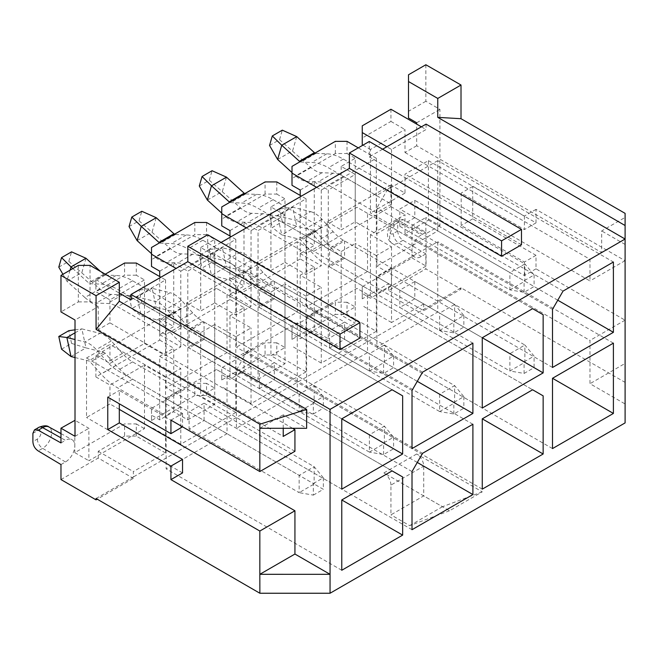 <?xml version="1.0" encoding="UTF-8"?>
<svg xmlns="http://www.w3.org/2000/svg" width="658" height="658" viewBox="0 0 658 658"><rect width="100%" height="100%" fill="white"/><g stroke="black" fill="none" stroke-linecap="round" stroke-linejoin="round"><path stroke-width="0.49" stroke-dasharray="3.29 2.47" d="M625.1 422.905L625.1 382.38L461.011 287.809L133.36 476.976L133.36 478.333L97.236 499.183M96.068 498.509L133.36 476.976L133.36 471.572L165.561 452.984L165.561 377.273L144.48 365.108L144.48 428.646L88.871 460.756L88.871 428.309L75.012 420.306M390.942 485.086A9.936 5.733 60 0 0 383.91 472.921L449.48 510.772L482.265 491.847L416.695 453.995A9.936 5.733 -120 0 1 423.719 466.16L423.719 495.902L390.942 514.836L390.942 485.086L423.719 466.16M425.858 64.755L425.858 101.258L439.922 109.368L439.922 225.628L425.858 217.527L425.858 232.266L403.033 219.566L399.316 219.246L397.736 222.733L397.736 231.007L393.278 233.582A5.067 2.928 -60 0 1 389.701 231.509A5.067 2.928 -60 0 1 393.278 225.299L397.736 222.733M625.1 382.38L625.067 320.175L536.007 268.842L536.007 255.32L472.732 218.851L472.732 186.411L536.007 222.881L536.007 209.359L625.067 260.683L625.1 213.365M461.011 287.809L461.011 289.158L423.719 310.691L388.598 290.417L425.858 268.9L461.011 289.158M397.736 231.007C397.975 234.947 399.743 238.04 403.033 240.277L425.858 253.898L425.858 268.9M425.858 232.266L421.383 234.848A13.242 7.649 120 0 0 412.015 251.068A13.242 7.649 120 0 0 414.672 257.089A13.242 7.649 120 0 0 421.383 256.48L425.858 253.898M390.942 184.964L327.133 221.804L327.133 243.435L390.942 206.596L390.942 184.964L404.991 193.074L404.991 174.148L428.407 160.626L428.407 220.109L404.991 233.631L404.991 214.705L370.446 234.643L391.526 246.816L376.302 255.6L376.302 331.311L347.029 314.409L335.325 314.409L335.325 302.244L292.004 327.256L292.004 334.009L300.204 338.747L314.253 330.629L328.301 338.747L328.301 190.03L355.23 174.485L355.23 323.193L328.301 338.747M335.325 314.409L292.004 339.421L292.004 327.256M300.204 258.981L256.883 283.993L256.883 262.361L300.204 237.349L300.204 258.981L314.253 267.09L300.204 275.2L321.277 287.373L306.052 296.158L306.052 371.869L276.788 354.966L265.075 354.966L265.075 342.802L221.754 367.814L221.754 374.566L229.955 379.304L244.003 371.186L258.051 379.304L258.051 230.588L284.98 215.043L284.98 363.751L258.051 379.304M265.075 354.966L221.754 379.979L221.754 367.814M229.955 299.538L186.633 324.55L186.633 302.919L229.955 277.906L229.955 299.538L244.003 307.648L229.955 315.758L251.027 327.931L235.803 336.715L235.803 412.426L206.538 395.524L194.826 395.524L194.826 383.359L151.504 408.371L151.504 415.124L159.705 419.862L173.753 411.744L187.801 419.862L187.801 271.145L214.73 255.6L214.73 404.308L187.801 419.862M194.826 395.524L151.504 420.536L151.504 408.371M390.942 109.253L390.942 121.417L362.254 137.983L362.254 125.818M347.029 141.363L347.029 153.528L335.325 153.528L292.004 178.54L292.004 166.375M335.325 153.528L335.325 141.363M276.788 181.921L276.788 194.085L265.075 194.085L221.754 219.098L221.754 225.859M265.075 194.085L265.075 181.921M221.754 206.933L221.754 219.098M194.826 222.478L194.826 234.643L151.504 259.655L151.504 266.416M151.504 247.49L151.504 259.655M124.576 263.036L124.576 275.2L95.895 291.765L109.944 299.875L144.48 279.93L144.48 343.476L109.944 363.413L109.944 344.488L86.527 358.01L86.527 417.493L109.944 403.971L109.944 385.045L144.48 365.108M105.264 274.189L95.895 279.592L95.895 291.765M159.705 318.464L95.895 355.304L95.895 376.935L159.705 340.096L159.705 318.464L173.753 326.574L159.705 334.683L159.705 276.549M78.335 265.396L78.335 301.899L60.972 311.925M425.858 101.258L408.503 111.284L408.503 74.782M165.561 452.984L136.288 436.081L124.576 436.081L124.576 423.916L74.823 452.646L88.871 460.756M60.972 464.556L65.455 461.974A13.242 7.649 120 0 0 74.823 445.746L74.823 452.646M60.972 479.567L98.239 458.05L133.36 478.333M124.576 436.081L98.239 451.289L98.239 458.05M60.972 442.924L65.455 440.342L60.972 437.841M74.823 420.199L74.823 445.746A13.242 7.649 120 0 0 71.993 439.634A13.242 7.649 120 0 0 65.455 440.342M412.015 225.521L412.015 257.969L362.254 286.699L362.254 293.452L370.446 298.189L426.063 266.079L426.063 233.631L412.015 225.521L425.858 217.527M388.598 290.417L388.598 283.656L362.254 298.864L362.254 286.699M206.538 395.524L206.538 383.359L214.73 388.088L200.682 396.198L214.73 404.308M206.538 383.359L194.826 383.359M276.788 354.966L276.788 342.802L284.98 347.531L270.931 355.641L284.98 363.751M276.788 342.802L265.075 342.802M347.029 314.409L347.029 302.244L355.23 306.973L341.181 315.083L355.23 323.193M347.029 302.244L335.325 302.244M136.288 436.081L136.288 423.916L124.576 423.916M136.288 423.916L144.48 428.646M412.015 257.969L426.063 266.079M159.705 419.862L159.705 356.315L173.753 348.205L173.753 411.744M186.633 324.55L200.682 332.66L214.73 324.55L214.73 388.088M200.682 332.66L200.682 396.198M159.705 271.145L173.753 263.036L173.753 326.574M200.682 247.49L214.73 239.372L214.73 302.919L200.682 311.028L200.682 247.49L214.73 255.6M229.955 230.588L244.003 222.478L244.003 286.016L229.955 294.126L229.955 235.992M244.003 307.648L244.003 371.186M229.955 315.758L229.955 379.304M270.931 206.933L270.931 270.471L284.98 262.361L284.98 198.815L270.931 206.933L284.98 215.043M256.883 283.993L270.931 292.103L270.931 355.641M270.931 292.103L284.98 283.993L284.98 347.531M300.204 190.03L314.253 181.921L314.253 245.459L300.204 253.569L300.204 195.434M314.253 267.09L314.253 330.629M300.204 275.2L300.204 338.747M341.181 166.375L341.181 229.913L355.23 221.804L355.23 158.257L341.181 166.375L355.23 174.485M327.133 243.435L341.181 251.545L341.181 315.083M341.181 251.545L355.23 243.435L355.23 306.973M439.922 225.628L426.063 233.631M416.695 122.775L439.922 109.368M625.1 239.035L625.092 217.428L601.683 230.925L601.683 252.557L416.695 145.755L416.695 124.123M416.695 145.755L404.991 152.516L404.991 129.536L370.446 149.473L370.446 213.011L391.526 225.184L376.302 233.968L355.23 221.804M404.991 193.074L370.446 213.011M370.446 234.643L370.446 298.189M75.012 436.312L88.871 428.309M292.588 428.3L109.944 322.856L109.944 299.875M109.944 322.856L98.239 329.617L98.239 306.636L75.012 320.043M159.705 340.096L173.753 348.205M95.895 376.935L109.944 385.045M159.705 356.315L180.777 368.488L165.561 377.273M235.803 336.715L214.73 324.55M306.052 296.158L284.98 283.993M376.302 255.6L355.23 243.435M390.942 206.596L404.991 214.705M173.753 263.036L187.801 271.145M186.633 302.919L200.682 311.028M159.705 334.683L180.777 346.856L165.561 355.641L144.48 343.476M95.895 355.304L109.944 363.413M229.955 277.906L244.003 286.016M229.955 294.126L251.027 306.299L235.803 315.083L214.73 302.919M300.204 237.349L314.253 245.459M300.204 253.569L321.277 265.742L306.052 274.526L284.98 262.361M256.883 262.361L270.931 270.471M327.133 221.804L341.181 229.913M180.777 346.856L180.777 271.145L176.097 268.439M362.254 137.983L362.254 144.744M362.953 145.147L370.446 149.473M390.942 121.417L404.991 129.536M136.288 263.036L136.288 275.2L144.48 279.93M136.288 275.2L124.576 275.2M206.538 222.478L206.538 234.643L214.73 239.372M206.538 234.643L194.826 234.643M244.003 222.478L258.051 230.588M276.788 194.085L284.98 198.815M314.253 181.921L328.301 190.03M347.029 153.528L355.23 158.257M292.004 178.54L292.004 185.301M78.335 301.899L90.039 301.899L98.239 306.636M408.503 118.037L408.503 111.284M131.016 299.875L165.561 279.93L160.873 277.232M95.895 279.592L119.312 293.114M180.777 271.145L235.803 239.372L231.123 236.674M246.347 227.882L251.027 230.588L306.052 198.815L301.372 196.117M316.588 187.324L321.277 190.03L376.302 158.257L358.273 147.853M421.383 126.829L426.063 129.536L391.526 149.473L386.838 146.767M165.561 279.93L165.561 355.641M221.055 242.481L207.706 250.188L207.706 234.774M235.803 239.372L235.803 315.083M251.027 230.588L251.027 306.299M306.052 198.815L306.052 274.526M321.277 190.03L321.277 265.742M376.302 158.257L376.302 233.968M391.526 149.473L391.526 225.184M426.063 124.123L426.063 129.536M382.627 149.202L369.278 156.908L369.278 141.495M58.792 267.14L68.802 261.358L99.86 288.87A23.046 13.308 -120 0 0 111.26 294.406L122.421 294.817A33.936 19.592 60 0 1 132.587 298.074L180.662 325.833L165.676 334.486L165.676 317.181L117.601 289.421A55.132 31.831 -120 0 0 101.085 284.133L90.228 283.721A3.125 1.801 60 0 1 88.682 282.973L72.832 268.579M180.662 325.833L180.662 308.528L165.676 317.181M129.042 226.582L139.052 220.8L170.109 248.313A23.046 13.308 -120 0 0 181.509 253.848L192.671 254.259A33.936 19.592 60 0 1 202.837 257.517L250.912 285.276L250.912 267.971L235.926 276.623L187.851 248.864A55.132 31.831 -120 0 0 171.335 243.575L160.478 243.164A3.125 1.801 60 0 1 159.524 242.86M250.912 285.276L235.926 293.929L235.926 276.623M199.292 186.025L209.302 180.243L240.359 207.755A23.046 13.308 -120 0 0 251.751 213.291L262.92 213.702A33.936 19.592 60 0 1 273.086 216.959L321.162 244.718L321.162 227.413L306.176 236.066L258.101 208.306A55.132 31.831 -120 0 0 241.585 203.018L230.728 202.606A3.125 1.801 60 0 1 229.774 202.302M321.162 244.718L306.176 253.371L306.176 236.066M269.541 145.467L279.551 139.685L310.609 167.198A23.046 13.308 -120 0 0 322.001 172.733L333.17 173.144A33.936 19.592 60 0 1 343.336 176.402L391.403 204.161L391.403 186.856L376.417 195.508L328.35 167.749A55.132 31.831 -120 0 0 311.834 162.46L300.969 162.049A3.125 1.801 60 0 1 300.023 161.745M391.403 204.161L376.417 212.814L376.417 195.508M521.481 244.784L369.278 156.908M359.91 338.064L207.706 250.188M404.991 233.631L589.979 340.433L589.979 383.696L625.1 403.971L625.084 363.43L589.979 383.696M404.991 152.516L589.979 259.318L589.979 280.95L404.991 174.148M536.007 268.842L524.41 275.538L428.407 220.109M625.067 320.175L589.979 340.433M536.007 209.359L524.41 216.054L428.407 160.626M524.41 216.054L524.41 229.576L461.184 193.074L461.184 225.521L524.41 262.024L524.41 275.538M625.067 260.683L589.979 280.95M601.683 252.557L589.979 259.318M98.239 329.617L283.228 436.419M625.1 244.447L601.683 230.925M90.039 301.899L90.039 265.396M283.228 428.3L283.228 414.787L306.636 428.309M259.836 428.292L283.228 414.787M119.312 409.383L109.944 403.971M182.537 472.921L86.527 417.493M294.932 451.289L109.944 344.488M170.932 420.133L182.537 413.438L86.527 358.01M182.537 426.952L119.312 390.457L119.312 403.798M182.537 413.438L182.537 426.845M107.764 397.119L119.312 390.457M552.506 448.583L376.886 347.194L437.767 312.04L437.767 241.741L376.886 276.895L376.886 347.194M376.886 276.895L437.767 312.04M613.396 343.139L437.767 241.741M524.089 361.875L534.099 356.101L524.878 345.031L524.878 362.336L509.892 370.989L524.089 373.44L524.089 361.875L509.892 353.683L524.878 345.031L414.82 281.492L414.82 298.798L399.834 307.442L509.892 370.989L509.892 353.683L399.834 290.145L399.834 307.442M414.82 281.492L399.834 290.145M277.618 159.491L292.604 150.838L296.733 136.593M391.403 186.856L343.336 159.096A55.132 31.831 -120 0 0 326.82 153.808L315.955 153.396A3.125 1.801 60 0 1 315.009 153.092M310.609 211.637A23.046 13.308 -120 0 1 322.001 219.262L333.17 231.739A33.936 19.592 60 0 0 343.336 240.219L391.403 267.971L391.403 285.276L343.336 257.525A55.132 31.831 -120 0 1 326.82 243.748L315.955 231.608A3.125 1.801 60 0 0 314.417 230.58L296.733 226.22L281.747 234.873L272.297 227.504L282.307 221.73L296.733 226.22L292.604 207.204L310.609 211.637L295.623 220.29L277.618 215.857L281.747 234.873L299.431 239.232A3.125 1.801 60 0 1 300.969 240.26L311.834 252.392A55.132 31.831 -120 0 0 328.35 266.177L376.417 293.929L376.417 276.623L328.35 248.872A33.936 19.592 60 0 1 318.184 240.384L307.015 227.915A23.046 13.308 -120 0 0 295.623 220.29M414.82 298.798L534.099 367.658L534.099 356.101M414.82 217.675L399.834 226.327L509.892 289.874L509.892 272.568L524.089 280.76L534.099 274.986L524.878 263.916L524.878 281.221L414.82 217.675L414.82 200.369L399.834 209.022L509.892 272.568L524.878 263.916L414.82 200.369M279.551 139.685L282.307 130.169M292.004 172.561L295.623 175.851A23.046 13.308 -120 0 0 307.015 181.378L318.184 181.797A33.936 19.592 60 0 1 328.35 185.054L376.417 212.814M399.834 226.327L399.834 209.022M509.892 289.874L524.878 281.221L534.099 286.543L524.089 292.316L509.892 289.874M534.099 274.986L534.099 286.543M524.089 292.316L524.089 280.76M437.767 160.626L387.422 189.693L376.886 207.944L376.886 266.079L437.767 230.925L437.767 160.626L613.396 262.024M563.051 291.083L387.422 189.693M552.506 309.334L376.886 207.944M552.506 367.468L376.886 266.079M557.778 300.212L437.767 230.925M269.541 214.804L277.618 215.857L292.604 207.204L279.551 209.022L269.541 214.804L272.297 227.504M282.307 221.73L279.551 209.022M391.403 285.276L376.417 293.929M388.598 283.656L423.719 303.93L423.719 310.691M423.719 303.93L391.526 322.519L391.526 246.816M376.302 331.311L321.277 363.076L321.277 287.373M306.052 371.869L251.027 403.634L251.027 327.931M235.803 412.426L180.777 444.191L180.777 368.488M165.676 398.296L180.662 389.643L180.662 406.948L165.676 415.601L165.676 398.296L117.601 370.544A33.936 19.592 60 0 1 107.435 362.065L96.274 349.587A23.046 13.308 -120 0 0 84.874 341.963L75.012 339.528M235.926 357.738L250.912 349.085L250.912 366.391L235.926 375.044L235.926 357.738L187.851 329.987A33.936 19.592 60 0 1 177.685 321.507L166.523 309.03A23.046 13.308 -120 0 0 155.124 301.405L137.119 296.972L141.248 315.988L158.932 320.347A3.125 1.801 60 0 1 160.478 321.375L171.335 333.516A55.132 31.831 -120 0 0 187.851 347.292L235.926 375.044M306.176 317.181L321.162 308.528L321.162 325.833L306.176 334.486L306.176 317.181L258.101 289.43A33.936 19.592 60 0 1 247.934 280.941L236.765 268.472A23.046 13.308 -120 0 0 225.373 260.848L207.369 256.414L211.498 275.431L229.181 279.79A3.125 1.801 60 0 1 230.728 280.818L241.585 292.958A55.132 31.831 -120 0 0 258.101 306.735L306.176 334.486M391.403 267.971L376.417 276.623M151.504 420.536L151.504 415.124M180.777 444.191L151.504 427.297M221.754 379.979L221.754 374.566M251.027 403.634L221.754 386.74M292.004 339.421L292.004 334.009M321.277 363.076L292.004 346.182M362.254 298.864L362.254 293.452M391.526 322.519L362.254 305.625M98.239 451.289L133.36 471.572M70.061 270.175L66.877 281.163L81.863 272.511L85.992 258.265M180.662 308.528L132.587 280.777A55.132 31.831 -120 0 0 116.071 275.48L105.214 275.077A3.125 1.801 60 0 1 103.668 274.32L100.477 271.425M61.548 349.176L71.558 343.402L85.992 347.893L81.863 328.877L99.86 333.31L84.874 341.963M71.006 356.546L85.992 347.893L103.668 352.252A3.125 1.801 60 0 1 105.214 353.28L116.071 365.42A55.132 31.831 -120 0 0 132.587 379.197L180.662 406.948M180.662 389.643L132.587 361.892A33.936 19.592 60 0 1 122.421 353.412L111.26 340.934A23.046 13.308 -120 0 0 99.86 333.31M313.348 495.112L323.349 489.33L314.137 484.008L299.143 492.661L313.348 495.112L313.348 483.548L299.143 475.356L314.137 466.703L314.137 484.008L204.079 420.47L189.093 429.123L299.143 492.661L299.143 475.356L189.093 411.818L189.093 429.123M313.348 483.548L323.349 477.774L314.137 466.703L204.079 403.165L204.079 420.47M313.348 402.433L323.349 396.659L323.349 408.215L314.137 402.893L299.143 411.546L313.348 413.989L313.348 402.433L299.143 394.241L314.137 385.588L314.137 402.893L204.079 339.347L204.079 322.042L189.093 330.694L189.093 348L299.143 411.546L299.143 394.241L189.093 330.694M323.349 396.659L314.137 385.588L204.079 322.042M68.802 261.358L71.558 251.841M99.86 288.87L84.874 297.523L66.877 281.163L62.921 274.296M84.874 297.523A23.046 13.308 -120 0 0 96.274 303.058L107.435 303.47A33.936 19.592 60 0 1 117.601 306.727L165.676 334.486M75.012 357.533L88.682 360.905A3.125 1.801 60 0 1 90.228 361.933L101.085 374.073A55.132 31.831 -120 0 0 117.601 387.85L165.676 415.601M313.348 413.989L323.349 408.215M204.079 339.347L189.093 348M216.49 288.385L166.145 317.452L166.145 387.751L227.026 352.598L227.026 294.463L216.49 288.385L392.11 389.775L227.026 294.463M227.026 352.598L166.145 317.452M341.765 489.141L166.145 387.751M75.012 329.831L81.863 328.877L75.012 332.825M71.558 343.402L68.802 330.694M323.349 477.774L323.349 489.33M204.079 403.165L189.093 411.818M216.49 369.5L166.145 398.567L166.145 468.866L227.026 433.712L227.026 375.586L216.49 369.5L392.11 470.889L227.026 375.586M227.026 433.712L166.145 398.567M341.765 570.264L166.145 468.866M137.119 240.606L152.105 231.953L156.242 217.708M250.912 267.971L202.837 240.219A55.132 31.831 -120 0 0 186.321 234.922L175.464 234.511A3.125 1.801 60 0 1 174.51 234.207M250.912 366.391L202.837 338.64A55.132 31.831 -120 0 1 186.321 324.863L175.464 312.723A3.125 1.801 60 0 0 173.918 311.695L156.242 307.335L141.248 315.988L131.797 308.618L141.807 302.844L156.242 307.335L152.105 288.319L170.109 292.752L155.124 301.405M250.912 349.085L202.837 321.334A33.936 19.592 60 0 1 192.671 312.854L181.509 300.377A23.046 13.308 -120 0 0 170.109 292.752M274.328 379.913L274.328 362.607L384.379 426.145L369.393 434.798L383.589 442.99L393.599 437.216L384.379 426.145L384.379 443.451L274.328 379.913L259.342 388.565L369.393 452.104L369.393 434.798L259.342 371.26L259.342 388.565M274.328 298.79L259.342 307.442L369.393 370.989L369.393 353.683L383.589 361.875L393.599 356.101L384.379 345.031L384.379 362.336L274.328 298.79L274.328 281.484L259.342 290.137L369.393 353.683L384.379 345.031L274.328 281.484M139.052 220.8L141.807 211.284M151.504 253.675L155.124 256.965A23.046 13.308 -120 0 0 166.523 262.501L177.685 262.912A33.936 19.592 60 0 1 187.851 266.169L235.926 293.929M259.342 307.442L259.342 290.137M369.393 370.989L384.379 362.336L393.599 367.658L383.589 373.431L369.393 370.989M393.599 356.101L393.599 367.658M383.589 373.431L383.589 361.875M297.276 241.741L246.931 270.808L236.395 289.059L236.395 347.194L297.276 312.04L297.276 241.741L472.896 343.139M422.551 372.198L246.931 270.808M412.015 390.449L236.395 289.059M412.015 448.583L236.395 347.194M417.279 381.327L297.276 312.04M129.042 295.919L137.119 296.972L152.105 288.319L139.052 290.137L129.042 295.919L131.797 308.618M141.807 302.844L139.052 290.137M369.393 452.104L384.379 443.451L393.599 448.772L383.589 454.555L369.393 452.104M393.599 437.216L393.599 448.772M383.589 454.555L383.589 442.99M274.328 362.607L259.342 371.26M246.931 351.923L236.395 370.174L236.395 428.309L297.276 393.155L297.276 322.856L246.931 351.923L422.551 453.321M412.015 471.572L236.395 370.174M472.896 424.254L297.276 322.856M417.279 462.442L297.276 393.155M412.015 529.698L236.395 428.309M207.369 200.048L222.355 191.396L226.484 177.15M321.162 227.413L273.086 199.654A55.132 31.831 -120 0 0 256.571 194.365L245.714 193.954A3.125 1.801 60 0 1 244.76 193.649M321.162 325.833L273.086 298.082A55.132 31.831 -120 0 1 256.571 284.305L245.714 272.165A3.125 1.801 60 0 0 244.167 271.137L226.484 266.778L211.498 275.431L202.047 268.061L212.057 262.287L226.484 266.778L222.355 247.762L240.359 252.195L225.373 260.848M321.162 308.528L273.086 280.777A33.936 19.592 60 0 1 262.92 272.297L251.751 259.82A23.046 13.308 -120 0 0 240.359 252.195M344.578 339.355L344.578 322.05L454.629 385.588L439.643 394.241L453.839 402.433L463.849 396.659L454.629 385.588L454.629 402.893L344.578 339.355L329.584 348.008L439.643 411.546L439.643 394.241L329.584 330.703L329.584 348.008M344.578 258.232L329.584 266.885L439.643 330.431L439.643 313.126L453.839 321.318L463.849 315.544L454.629 304.473L454.629 321.778L344.578 258.232L344.578 240.927L329.584 249.579L439.643 313.126L454.629 304.473L344.578 240.927M209.302 180.243L212.057 170.726M221.754 213.118L225.373 216.408A23.046 13.308 -120 0 0 236.765 221.935L247.934 222.355A33.936 19.592 60 0 1 258.101 225.612L306.176 253.371M329.584 266.885L329.584 249.579M439.643 330.431L454.629 321.778L463.849 327.1L453.839 332.874L439.643 330.431M463.849 315.544L463.849 327.1M453.839 332.874L453.839 321.318M367.526 213.348L356.981 207.27L306.636 236.337L306.636 306.636L367.526 271.483L367.526 213.348L532.61 308.66L356.981 207.27M367.526 271.483L306.636 236.337M482.265 408.026L306.636 306.636M199.292 255.362L207.369 256.414L222.355 247.762L209.302 249.579L199.292 255.362L202.047 268.061M212.057 262.287L209.302 249.579M439.643 411.546L454.629 402.893L463.849 408.215L453.839 413.997L439.643 411.546M463.849 396.659L463.849 408.215M453.839 413.997L453.839 402.433M344.578 322.05L329.584 330.703M367.526 294.471L356.981 288.385L306.636 317.452L306.636 387.751L367.526 352.598L367.526 294.471L532.61 389.775L356.981 288.385M367.526 352.598L306.636 317.452M482.265 489.141L306.636 387.751M524.089 373.44L534.099 367.658M536.007 222.881L524.41 229.576M472.732 186.411L461.184 193.074M472.732 218.851L461.184 225.521M536.007 255.32L524.41 262.024M449.48 510.772L409.671 525.643L390.942 514.836M482.265 491.847L442.456 506.718L423.719 495.902M442.456 506.718L409.671 525.643M383.91 472.921L416.695 453.995M393.278 225.299A7.616 4.4 60 0 1 394.858 221.82A7.616 4.4 60 0 1 398.575 222.141L403.033 219.566M393.278 233.582A7.616 4.4 -120 0 0 398.575 242.851A12.683 7.32 -60 0 1 392.152 243.435A12.683 7.32 -60 0 1 390.309 233.245A12.683 7.32 -60 0 1 398.575 222.141L421.383 234.848M32.9 433.367L37.358 430.793A5.067 2.928 -60 0 1 40.936 432.865A5.067 2.928 -60 0 1 37.358 439.067L32.9 441.641M37.358 439.067A7.616 4.4 -120 0 0 42.647 448.345L38.189 450.919M65.455 461.974L42.647 448.345A12.683 7.32 -60 0 0 50.954 437.093A12.683 7.32 -60 0 0 48.906 426.96M37.358 430.793A7.616 4.4 60 0 1 38.929 427.305M403.033 240.277L398.575 242.851L421.383 256.48M315.955 153.396L300.969 162.049M326.82 153.808L311.834 162.46M343.336 159.096L328.35 167.749M343.336 176.402L328.35 185.054M333.17 173.144L318.184 181.797M322.001 172.733L307.015 181.378M310.609 167.198L295.623 175.851M314.417 230.58L299.431 239.232M315.955 231.608L300.969 240.26M326.82 243.748L311.834 252.392M343.336 257.525L328.35 266.177M103.668 274.32L88.682 282.973M105.214 275.077L90.228 283.721M116.071 275.48L101.085 284.133M132.587 280.777L117.601 289.421M132.587 298.074L117.601 306.727M122.421 294.817L107.435 303.47M111.26 294.406L96.274 303.058M103.668 352.252L88.682 360.905M105.214 353.28L90.228 361.933M116.071 365.42L101.085 374.073M132.587 379.197L117.601 387.85M132.587 361.892L117.601 370.544M122.421 353.412L107.435 362.065M111.26 340.934L96.274 349.587M175.464 234.511L160.478 243.164M186.321 234.922L171.335 243.575M202.837 240.219L187.851 248.864M202.837 257.517L187.851 266.169M192.671 254.259L177.685 262.912M181.509 253.848L166.523 262.501M170.109 248.313L155.124 256.965M173.918 311.695L158.932 320.347M175.464 312.723L160.478 321.375M186.321 324.863L171.335 333.516M202.837 338.64L187.851 347.292M202.837 321.334L187.851 329.987M192.671 312.854L177.685 321.507M181.509 300.377L166.523 309.03M245.714 193.954L230.728 202.606M256.571 194.365L241.585 203.018M273.086 199.654L258.101 208.306M273.086 216.959L258.101 225.612M262.92 213.702L247.934 222.355M251.751 213.291L236.765 221.935M240.359 207.755L225.373 216.408M244.167 271.137L229.181 279.79M245.714 272.165L230.728 280.818M256.571 284.305L241.585 292.958M273.086 298.082L258.101 306.735M273.086 280.777L258.101 289.43M262.92 272.297L247.934 280.941M251.751 259.82L236.765 268.472M343.336 240.219L328.35 248.872M333.17 231.739L318.184 240.384M322.001 219.262L307.015 227.915M414.672 257.089L392.152 243.435C390.095 242.284 388.631 240.228 387.768 237.267L387.463 234.454C387.274 232.29 388.541 225.998 394.858 221.82L399.316 219.246M60.972 433.589L71.993 439.634"/><path stroke-width="0.99" d="M97.236 499.183L96.068 499.858L96.068 498.509L259.869 593.245L259.836 574.311L294.932 554.036L330.053 574.319L259.836 574.311L259.836 531.039L170.932 479.616L182.537 472.921L182.537 459.399L119.312 422.897L119.312 403.798M382.627 149.202L426.063 124.123L625.1 239.035L625.1 422.905L330.053 593.245L259.869 593.245M408.503 81.534L437.767 98.437L461.011 85.022L425.858 64.755L408.503 74.782L408.503 118.037L416.695 122.775L416.695 124.123M461.011 85.022L461.011 118.703L437.767 117.363L437.767 98.437M437.767 117.363L625.1 225.521L625.1 213.365L461.011 118.703M421.383 126.829L390.942 109.253L362.254 125.818L362.254 144.744L362.953 145.147M358.273 147.853L347.029 141.363L335.325 141.363L292.004 166.375L292.004 185.301L300.204 190.03L300.204 195.434M301.372 196.117L276.788 181.921L265.075 181.921L221.754 206.933L221.754 225.859L229.955 230.588L229.955 235.992M231.123 236.674L206.538 222.478L194.826 222.478L151.504 247.49L151.504 266.416L159.705 271.145L159.705 276.549M160.873 277.232L136.288 263.036L124.576 263.036L105.264 274.189M60.972 275.422L96.068 295.713L119.312 282.298L90.039 265.396L78.335 265.396L60.972 275.422L60.972 311.925L75.012 320.043L75.012 436.312L60.972 428.194L75.012 420.306M96.068 499.858L60.972 479.567L60.972 464.556L38.189 450.919C34.899 448.674 33.139 445.581 32.9 441.641L32.9 433.367L34.479 429.88L38.929 427.305A7.616 4.4 60 0 1 42.647 427.634A12.683 7.32 -60 0 1 48.906 426.96L60.972 433.589M34.479 429.88L38.189 430.209L60.972 442.924L60.972 428.194M176.097 268.439L151.504 254.243M119.312 293.114L131.016 299.875L131.016 294.463L330.053 409.383L625.1 239.035L625.1 225.521M246.347 227.882L221.754 213.686M316.588 187.324L292.004 173.128M386.838 146.767L362.254 132.571M349.373 152.985L501.577 240.861L521.481 229.371L369.278 141.495L349.373 152.985L349.373 168.399L221.055 242.481M207.706 234.774L187.801 246.273L340.005 334.141L359.91 322.65L207.706 234.774M131.016 294.463L187.801 261.678L187.801 246.273M349.373 168.399L501.577 256.275L521.481 244.784L521.481 229.371M187.801 261.678L340.005 349.554L359.91 338.064L359.91 322.65M501.577 256.275L501.577 240.861M340.005 349.554L340.005 334.141M283.228 428.3L283.228 436.419L294.932 429.658L292.588 428.3M259.836 428.292L259.869 424.229L96.068 329.403L119.312 301.224L306.636 409.383L306.636 428.309L259.836 428.292L259.836 471.547L170.932 420.133L170.932 433.655L107.764 397.119L107.764 429.567L170.932 466.103L170.932 479.616M96.068 329.403L96.068 295.713M119.312 301.224L119.312 282.298M294.932 429.658L294.932 451.289L259.836 471.547M330.053 593.245L330.053 409.383M259.869 424.229L306.636 409.383M259.836 531.039L294.932 510.772L294.932 554.036M294.932 510.772L119.312 409.383M182.537 426.845L170.932 433.655M170.932 466.103L182.537 459.399M107.764 429.567L119.312 422.897M532.61 389.775L482.265 418.842L482.265 489.141L543.146 453.995L543.146 395.861L532.61 389.775L543.146 395.861M613.396 262.024L563.051 291.083L552.506 309.334L552.506 367.468L613.396 332.323L613.396 262.024M532.61 308.66L482.265 337.727L482.265 408.026L543.146 372.88L543.146 314.746L532.61 308.66L543.146 314.746M472.896 424.254L422.551 453.321L412.015 471.572L412.015 529.698L472.896 494.553L472.896 424.254M392.11 470.889L341.765 499.957L341.765 570.264L402.647 535.11L402.647 476.976L392.11 470.889L402.647 476.976M472.896 343.139L422.551 372.198L412.015 390.449L412.015 448.583L472.896 413.438L472.896 343.139M392.11 389.775L341.765 418.842L341.765 489.141L402.647 453.995L402.647 395.861L392.11 389.775L402.647 395.861M552.506 448.583L613.396 413.438L613.396 343.139L552.506 378.284L552.506 448.583M613.396 413.438L552.506 378.284M315.009 153.092A3.125 1.801 60 0 1 314.417 152.648L296.733 136.593L282.307 130.169L272.297 135.951L281.747 145.245L277.618 159.491L269.541 145.467L272.297 135.951M300.023 161.745A3.125 1.801 60 0 1 299.431 161.3L281.747 145.245L296.733 136.593M277.618 159.491L292.004 172.561M613.396 332.323L557.778 300.212M100.477 271.425L85.992 258.265L71.558 251.841L61.548 257.623L71.006 266.918L85.992 258.265M72.832 268.579L71.006 266.918L70.061 270.175M62.921 274.296L58.792 267.14L61.548 257.623M75.012 339.528L66.877 337.529L71.006 356.546L75.012 357.533M402.647 453.995L341.765 418.842M71.006 356.546L61.548 349.176L58.792 336.477L66.877 337.529L75.012 332.825M58.792 336.477L68.802 330.694L75.012 329.831M402.647 535.11L341.765 499.957M174.51 234.207A3.125 1.801 60 0 1 173.918 233.763L156.242 217.708L141.807 211.284L131.797 217.066L141.248 226.36L137.119 240.606L129.042 226.582L131.797 217.066M159.524 242.86A3.125 1.801 60 0 1 158.932 242.415L141.248 226.36L156.242 217.708M137.119 240.606L151.504 253.675M472.896 413.438L417.279 381.327M472.896 494.553L417.279 462.442M244.76 193.649A3.125 1.801 60 0 1 244.167 193.205L226.484 177.15L212.057 170.726L202.047 176.508L211.498 185.803L207.369 200.048L199.292 186.025L202.047 176.508M229.774 202.302A3.125 1.801 60 0 1 229.181 201.858L211.498 185.803L226.484 177.15M207.369 200.048L221.754 213.118M543.146 372.88L482.265 337.727M543.146 453.995L482.265 418.842M60.972 437.841L42.647 427.634L38.189 430.209M314.417 152.648L299.431 161.3M173.918 233.763L158.932 242.415M244.167 193.205L229.181 201.858M38.929 427.305C43.683 425.463 47.014 425.339 48.906 426.96"/></g></svg>
